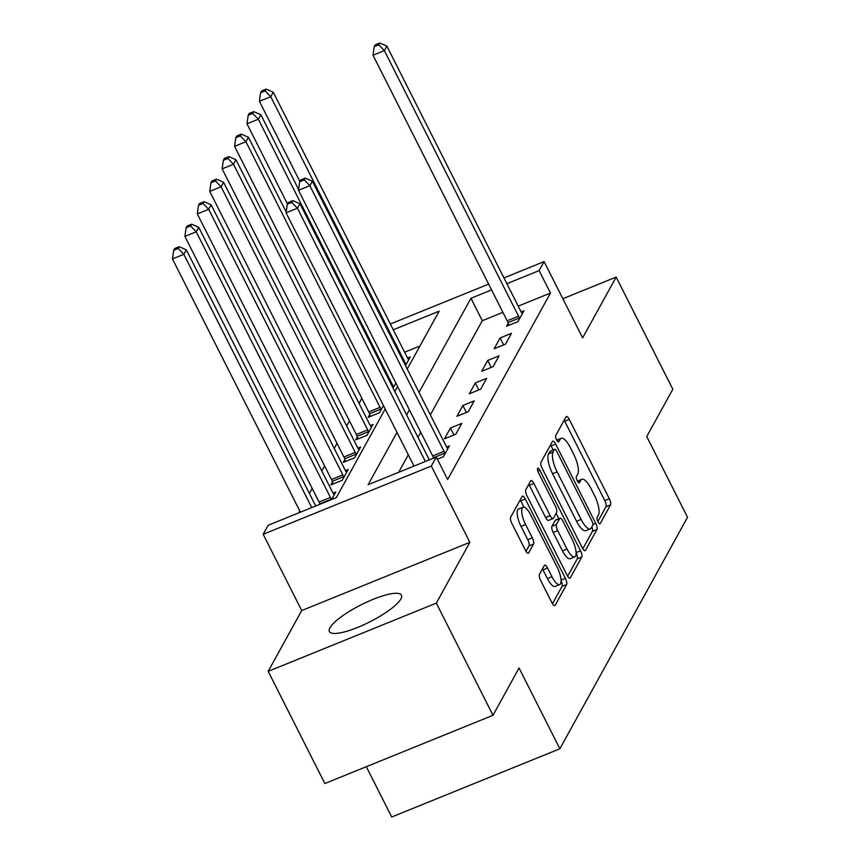 <?xml version="1.0" encoding="UTF-8"?>
<svg xmlns="http://www.w3.org/2000/svg" width="860" height="860" viewBox="0 0 860 860"><rect width="100%" height="100%" fill="white"/><g stroke="black" fill="none" stroke-linecap="round" stroke-linejoin="round"><path stroke-width="1.29" d="M597.958 521.794A3.558 1.129 67.9 0 0 599.979 523.847A3.558 1.129 67.9 0 0 600.194 523.633L610.557 504.852A5.074 1.623 67.9 0 0 609.31 498.682L569.266 419.4A5.074 1.623 67.9 0 0 566.385 416.466A5.074 1.623 67.9 0 0 566.063 416.767L555.7 435.558A3.558 1.129 67.9 0 0 556.581 439.868A3.558 1.129 67.9 0 0 558.602 441.933A3.558 1.129 67.9 0 0 558.817 441.717L560.161 439.288A16.254 5.181 67.9 0 1 561.171 438.32A16.254 5.181 67.9 0 1 570.395 447.727L573.738 454.327A16.254 5.181 67.9 0 1 577.737 474.086L576.393 476.515A3.558 1.129 67.9 0 0 577.264 480.837A3.558 1.129 67.9 0 0 579.285 482.89A3.558 1.129 67.9 0 0 579.511 482.675L580.844 480.245A16.254 5.181 67.9 0 1 581.854 479.278A16.254 5.181 67.9 0 1 591.089 488.684L594.421 495.285A16.254 5.181 67.9 0 1 598.42 515.043L597.087 517.473A3.558 1.129 67.9 0 0 597.958 521.794M400.857 598.99A40.366 9.578 -26.8 0 0 401.437 595.174A40.366 9.578 -26.8 0 0 367.156 601.914A40.366 9.578 -26.8 0 0 329.971 627.757A40.366 9.578 -26.8 0 0 329.391 631.573A40.366 9.578 -26.8 0 0 363.673 624.833A40.366 9.578 -26.8 0 0 400.857 598.99M539.435 574.319A5.074 1.623 67.9 0 0 540.682 580.489L551.916 602.731A5.074 1.623 67.9 0 0 554.797 605.666A5.074 1.623 67.9 0 0 555.119 605.365L566.622 584.499A5.074 1.623 67.9 0 0 565.375 578.328L525.331 499.058A5.074 1.623 67.9 0 0 522.45 496.123A5.074 1.623 67.9 0 0 522.127 496.424L510.625 517.29A5.074 1.623 67.9 0 0 511.872 523.461L525.438 550.325A5.074 1.623 67.9 0 0 528.33 553.259A5.074 1.623 67.9 0 0 528.642 552.958L533.565 544.025A5.074 1.623 67.9 0 0 532.318 537.855L525.589 524.535A13.588 4.332 67.9 0 1 523.084 507.217A13.588 4.332 67.9 0 1 530.803 515.075L557.172 567.267A13.588 4.332 67.9 0 1 559.666 584.585A13.588 4.332 67.9 0 1 551.948 576.727L547.562 568.03A5.074 1.623 67.9 0 0 544.67 565.084A5.074 1.623 67.9 0 0 544.358 565.385L539.435 574.319M492.984 715.294L324.844 783.524L268.18 671.348L436.321 603.129L492.984 715.294L519.064 668.016L559.86 748.78L687.538 517.301L646.741 436.547L672.821 389.257L616.158 277.081L582.629 337.883L544.101 261.601L539.123 270.61L550.464 293.045L447.63 479.482L436.289 457.047L431.322 466.055L263.181 534.275L268.148 525.277L336.314 497.617L385.183 409.016M436.321 603.129L469.861 542.327L431.322 466.055M582.241 547.745A5.074 1.623 67.9 0 0 585.133 550.679A5.074 1.623 67.9 0 0 585.445 550.379L596.958 529.513A5.074 1.623 67.9 0 0 595.7 523.342L555.657 444.072A5.074 1.623 67.9 0 0 552.776 441.126A5.074 1.623 67.9 0 0 552.464 441.427L540.951 462.293A5.074 1.623 67.9 0 0 542.198 468.463L582.241 547.745M581.79 557.011L570.277 577.877A5.074 1.623 67.9 0 1 569.965 578.178A5.074 1.623 67.9 0 1 567.084 575.232L527.04 495.962A5.074 1.623 67.9 0 1 525.783 489.791L530.717 480.858A5.074 1.623 67.9 0 1 531.029 480.557A5.074 1.623 67.9 0 1 533.909 483.503L550.153 515.645A5.074 1.623 67.9 0 0 553.034 518.591A5.074 1.623 67.9 0 0 553.356 518.279L556.624 512.356A5.074 1.623 67.9 0 0 555.366 506.185L538.467 472.721A3.558 1.129 67.9 0 1 537.812 468.184A3.558 1.129 67.9 0 1 539.833 470.237L580.543 550.841A5.074 1.623 67.9 0 1 581.79 557.011L577.243 558.85L567.654 576.254M616.158 277.081L562.838 298.721M550.464 293.045L518.214 306.128M502.896 312.341L482.288 320.705L430.365 414.842M420.733 432.3L417.949 437.364M408.317 454.822L398.664 472.312M508.195 323.296L506.583 326.23L517.946 321.618L523.901 310.815L521.138 311.933M500.122 337.937L494.167 348.741L505.529 344.14L511.485 333.325L500.122 337.937L503.637 344.903M487.706 360.458L481.74 371.262L493.102 366.65L499.069 355.846L487.706 360.458L491.221 367.413M475.29 382.969L469.323 393.783L480.686 389.171L486.652 378.357L475.29 382.969L478.805 389.935M462.863 405.49L456.907 416.294L468.27 411.682L474.225 400.878L462.863 405.49L466.378 412.445M450.446 428L444.48 438.815L455.843 434.203L461.809 423.389L450.446 428L453.962 434.966M446.63 447.028L449.393 445.91L443.427 456.714L437.364 459.175M361.856 398.352L359.071 403.404M349.44 420.862L346.655 425.926M337.023 443.384L334.228 448.447M324.607 465.905L321.812 470.957M312.18 488.415L309.396 493.479M299.764 510.937L298.689 512.883M419.938 346L404.598 352.224M407.533 358.029L410.295 356.911L405.49 365.608M393.074 388.129L395.869 383.065M369.746 414.434L368.134 417.358L379.496 412.746L383.442 405.587M357.33 436.944L355.717 439.879L367.069 435.267L373.036 424.453L370.273 425.582M344.914 459.466L343.29 462.39L354.653 457.778L360.619 446.974L357.857 448.092M332.487 481.976L330.874 484.911L342.237 480.299L348.192 469.495L345.43 470.613M333.013 493.124L335.776 492.006L331.637 499.51M366.306 766.701L391.719 817L559.86 748.78M469.861 542.327L301.709 610.557L268.18 671.348M301.709 610.557L263.181 534.275M396.987 432.387L368.123 484.707L436.289 457.047M491.565 289.906L470.957 298.269L419.035 392.407M409.403 409.876L406.619 414.928M539.123 270.61L506.873 283.692M390.332 323.994L488.641 284.112M503.949 277.898L544.101 261.601M407.231 369.048L439.148 311.18L393.267 329.788M394.815 391.558L397.599 386.505M482.288 320.705L470.957 298.269M597.829 521.536L606.01 506.69A5.074 1.623 67.9 0 0 604.763 500.52L564.719 421.25A5.074 1.623 67.9 0 0 564.149 420.228M553.163 449.963L551.12 445.91A5.074 1.623 67.9 0 0 550.55 444.899M582.811 548.755L592.411 531.362A5.074 1.623 67.9 0 0 591.895 526.879M592.766 525.299A3.558 1.129 67.9 0 0 591.895 520.977L556.742 451.392A3.558 1.129 67.9 0 0 554.721 449.329A3.558 1.129 67.9 0 0 554.507 449.543L553.087 452.102A16.254 5.181 67.9 0 0 557.087 471.861L581.113 519.418A16.254 5.181 67.9 0 0 590.347 528.825A16.254 5.181 67.9 0 0 591.357 527.857L592.766 525.299M550.486 451.177A3.558 1.129 67.9 0 0 550.174 451.177A3.558 1.129 67.9 0 0 549.959 451.382L554.507 449.543M590.347 528.825L585.8 530.674A16.254 5.181 67.9 0 1 576.566 521.267L552.539 473.699A16.254 5.181 67.9 0 1 548.54 453.951L549.959 451.382M553.034 518.591L548.497 520.429A5.074 1.623 67.9 0 1 545.606 517.494L529.373 485.341A5.074 1.623 67.9 0 0 528.803 484.331M556.097 513.302L558.839 518.72M567.009 549.013A13.588 4.332 67.9 0 0 574.716 556.871A13.588 4.332 67.9 0 0 572.222 539.553L562.934 521.16A5.074 1.623 67.9 0 0 560.053 518.225A5.074 1.623 67.9 0 0 559.731 518.526L556.463 524.449A5.074 1.623 67.9 0 0 557.721 530.62L567.009 549.013L562.462 550.851A13.588 4.332 67.9 0 0 570.18 558.71L574.716 556.871M560.053 518.225L555.506 520.063A5.074 1.623 67.9 0 0 555.195 520.375L559.731 518.526M562.462 550.851L553.173 532.469A5.074 1.623 67.9 0 1 551.926 526.298L555.195 520.375M577.243 558.85A5.074 1.623 67.9 0 0 576.114 552.916M559.666 584.585L555.119 586.423A13.588 4.332 67.9 0 1 547.412 578.565L543.015 569.868A5.074 1.623 67.9 0 0 542.445 568.858M523.084 507.217L518.548 509.055A13.588 4.332 67.9 0 0 521.042 526.374L525.589 524.535M526.008 551.335L529.018 545.874A5.074 1.623 67.9 0 0 527.771 539.704L521.042 526.374M523.933 507.131L520.784 500.896A5.074 1.623 67.9 0 0 520.214 499.886M552.486 603.741L562.074 586.348A5.074 1.623 67.9 0 0 561.053 580.64M408.672 359.835L408.339 359.362A5.171 1.655 -112.1 0 1 407.425 357.814L273.243 92.192L270.76 96.696L259.397 101.308L299.871 181.439M265.149 90.902L266.149 89.096L261.601 90.945L260.612 92.74L265.149 90.902L270.76 96.696L404.942 362.318A5.171 1.655 -112.1 0 1 405.716 364.124L405.952 364.79M266.149 89.096L273.243 92.192M259.397 101.308L260.612 92.74M519.558 318.684L519.322 318.028A5.171 1.655 67.9 0 0 518.548 316.222L384.377 50.6L386.86 46.096L521.031 311.718A5.171 1.655 67.9 0 0 521.956 313.266L522.289 313.739M508.916 325.284L507.959 322.64A5.171 1.655 67.9 0 0 507.185 320.834L373.014 55.212L384.377 50.6L378.765 44.806L379.754 43L375.218 44.849L374.218 46.644L378.765 44.806M374.218 46.644L373.014 55.212M386.86 46.096L379.754 43M298.613 189.512L260.827 114.713L258.344 119.218L246.981 123.829L287.455 203.949M252.732 113.412L253.732 111.617L249.185 113.456L248.185 115.261L252.732 113.412L258.344 119.218L392.515 384.839A5.171 1.655 -112.1 0 1 393.289 386.645L393.525 387.301M253.732 111.617L260.827 114.713M246.981 123.829L248.185 115.261M286.187 212.022L248.411 137.234L245.928 141.728L234.565 146.34L368.736 411.962A5.171 1.655 -112.1 0 1 369.51 413.767L370.456 416.412M240.316 135.934L241.305 134.128L236.758 135.977L235.769 137.772L240.316 135.934L245.928 141.728L380.098 407.35A5.171 1.655 -112.1 0 1 380.873 409.156L381.109 409.822M241.305 134.128L248.411 137.234M234.565 146.34L235.769 137.772M371.423 427.388L371.079 426.915A5.171 1.655 -112.1 0 1 370.165 425.367L235.984 159.745L233.501 164.249L222.138 168.861L356.319 434.483A5.171 1.655 -112.1 0 1 357.094 436.289L358.039 438.933M227.9 158.444L228.889 156.649L224.342 158.487L223.353 160.293L227.9 158.444L233.501 164.249L367.682 429.871A5.171 1.655 -112.1 0 1 368.456 431.677L368.693 432.333M228.889 156.649L235.984 159.745M222.138 168.861L223.353 160.293M358.996 449.909L358.663 449.425A5.171 1.655 -112.1 0 1 357.738 447.888L223.568 182.266L221.084 186.77L209.722 191.371L343.903 456.993A5.171 1.655 -112.1 0 1 344.677 458.799L345.623 461.444M215.473 180.965L216.473 179.159L211.925 181.008L210.926 182.804L215.473 180.965L221.084 186.77L355.255 452.381A5.171 1.655 -112.1 0 1 356.029 454.188L356.266 454.854M216.473 179.159L223.568 182.266M209.722 191.371L210.926 182.804M346.58 472.419L346.247 471.946A5.171 1.655 -112.1 0 1 345.322 470.398L211.151 204.777L208.668 209.281L197.305 213.893L331.476 479.514A5.171 1.655 -112.1 0 1 332.25 481.32L333.196 483.965M203.057 203.487L204.046 201.681L199.509 203.519L198.509 205.325L203.057 203.487L208.668 209.281L342.839 474.903A5.171 1.655 -112.1 0 1 343.613 476.709L343.849 477.364M204.046 201.681L211.151 204.777M197.305 213.893L198.509 205.325M334.164 494.941L333.82 494.457A5.171 1.655 -112.1 0 1 332.906 492.92L198.725 227.298L196.241 231.802L184.889 236.414L319.06 502.025A5.171 1.655 -112.1 0 1 319.834 503.831L319.985 504.239M190.641 225.997L191.629 224.202L187.082 226.04L186.093 227.846L190.641 225.997L196.241 231.802L330.423 497.424A5.171 1.655 -112.1 0 1 331.197 499.23L331.337 499.628M191.629 224.202L198.725 227.298M184.889 236.414L186.093 227.846M445.039 453.79L444.803 453.123A5.171 1.655 67.9 0 0 444.029 451.328L309.858 185.706L312.341 181.202L446.512 446.824A5.171 1.655 67.9 0 0 447.437 448.361L447.77 448.845M433.59 458.143L433.451 457.735A5.171 1.655 67.9 0 0 432.677 455.929L298.495 190.307L309.858 185.706L304.246 179.901L305.246 178.095L300.699 179.944L299.699 181.739L304.246 179.901M299.699 181.739L298.495 190.307M312.341 181.202L305.246 178.095M315.706 505.981L186.308 249.808L183.825 254.313L172.462 258.925L300.398 512.184M178.213 248.518L179.213 246.712L174.666 248.561L173.677 250.357L178.213 248.518L183.825 254.313L311.761 507.583M179.213 246.712L186.308 249.808M172.462 258.925L173.677 250.357M425.367 461.476L297.442 208.217L299.925 203.713L429.323 459.874M414.015 466.088L286.079 212.828L297.442 208.217L291.83 202.423L292.819 200.617L288.283 202.465L287.283 204.261L291.83 202.423M287.283 204.261L286.079 212.828M299.925 203.713L292.819 200.617M577.662 481.535L580.844 480.245M556.968 440.578L560.161 439.288M564.719 421.25L569.266 419.4M604.763 500.52L609.31 498.682M606.01 506.69L610.557 504.852M551.12 445.91L555.657 444.072M592.905 524.482L595.7 523.342M592.411 531.362L596.958 529.513M584.692 550.679L585.445 550.379M548.54 453.951L553.087 452.102M552.539 473.699L557.087 471.861M576.566 521.267L581.113 519.418M569.524 578.178L570.277 577.877M529.373 485.341L533.909 483.503M545.606 517.494L550.153 515.645M537.79 471.065L539.833 470.237M576.103 552.636L580.543 550.841M551.926 526.298L556.463 524.449M553.173 532.469L557.721 530.62M543.015 569.868L547.562 568.03M547.412 578.565L551.948 576.727M527.771 539.704L532.318 537.855M529.018 545.874L533.565 544.025M527.889 553.259L528.642 552.958M520.784 500.896L525.331 499.058M561.032 580.091L565.375 578.328M562.074 586.348L566.622 584.499M554.367 605.676L555.119 605.365M404.017 362.694L404.942 362.318M404.91 364.446L405.716 364.124M519.322 318.028L507.959 322.64M518.548 316.222L507.185 320.834M391.601 385.205L392.515 384.839M392.493 386.968L393.289 386.645M368.736 411.962L380.098 407.35M369.51 413.767L380.873 409.156M356.319 434.483L367.682 429.871M357.094 436.289L368.456 431.677M343.903 456.993L355.255 452.381M344.677 458.799L356.029 454.188M331.476 479.514L342.839 474.903M332.25 481.32L343.613 476.709M319.06 502.025L330.423 497.424M319.834 503.831L331.197 499.23M444.803 453.123L433.451 457.735M444.029 451.328L432.677 455.929M577.404 481.084L581.854 479.278M556.71 440.127L561.171 438.32M550.174 451.177L554.721 449.329"/></g></svg>
